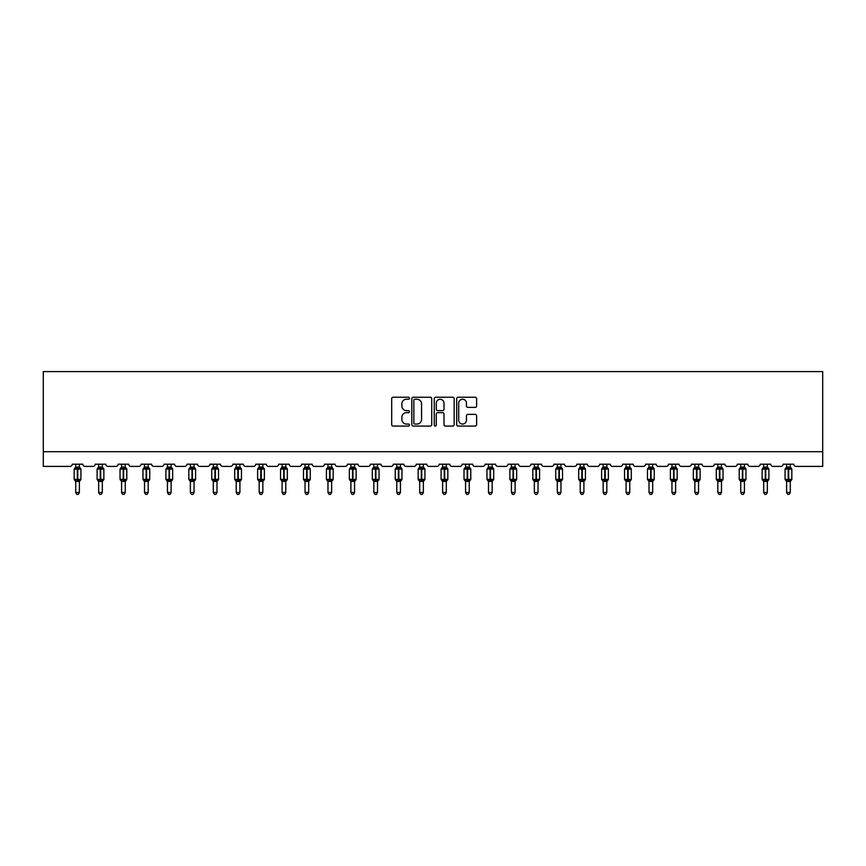 <?xml version="1.0" encoding="UTF-8"?>
<svg xmlns="http://www.w3.org/2000/svg" width="866" height="866" viewBox="0 0 866 866"><rect width="100%" height="100%" fill="white"/><g stroke="black" fill="none" stroke-linecap="round" stroke-linejoin="round"><path stroke-width="1.3" d="M409.477 398.23A1.007 1.007 0 0 0 408.471 397.223L393.142 397.223A1.44 1.44 0 0 0 391.692 398.663L391.692 424.632A1.44 1.44 0 0 0 393.142 426.072L408.471 426.072A1.007 1.007 0 0 0 409.477 425.065A1.007 1.007 0 0 0 408.471 424.059L406.49 424.059A4.622 4.622 0 0 1 401.867 419.436L401.867 417.271A4.622 4.622 0 0 1 406.49 412.66L408.471 412.66A1.007 1.007 0 0 0 409.477 411.653A1.007 1.007 0 0 0 408.471 410.636L406.49 410.636A4.622 4.622 0 0 1 401.867 406.024L401.867 403.859A4.622 4.622 0 0 1 406.49 399.237L408.471 399.237A1.007 1.007 0 0 0 409.477 398.23M475.174 407.388A1.44 1.44 0 0 0 476.614 405.948L476.614 398.663A1.44 1.44 0 0 0 475.174 397.223L458.146 397.223A1.44 1.44 0 0 0 456.696 398.663L456.696 424.632A1.44 1.44 0 0 0 458.146 426.072L475.174 426.072A1.44 1.44 0 0 0 476.614 424.632L476.614 415.832A1.44 1.44 0 0 0 475.174 414.392L467.878 414.392A1.44 1.44 0 0 0 466.438 415.832L466.438 420.194A3.865 3.865 0 0 1 462.585 424.059A3.865 3.865 0 0 1 458.72 420.194L458.72 403.101A3.865 3.865 0 0 1 462.585 399.237A3.865 3.865 0 0 1 466.438 403.101L466.438 405.948A1.44 1.44 0 0 0 467.878 407.388L475.174 407.388M822.7 451.706L822.7 371.59L43.3 371.59L43.3 466.406L70.059 466.406A2.208 2.208 0 0 0 72.257 464.198L82.844 464.198A2.208 2.208 0 0 0 85.052 466.406L92.987 466.406A2.208 2.208 0 0 0 95.195 464.198L105.771 464.198A2.208 2.208 0 0 0 107.979 466.406L115.914 466.406A2.208 2.208 0 0 0 118.122 464.198L128.709 464.198A2.208 2.208 0 0 0 130.918 466.406L138.852 466.406A2.208 2.208 0 0 0 141.061 464.198L151.637 464.198A2.208 2.208 0 0 0 153.845 466.406L161.78 466.406A2.208 2.208 0 0 0 163.988 464.198L174.575 464.198A2.208 2.208 0 0 0 176.772 466.406L184.718 466.406A2.208 2.208 0 0 0 186.915 464.198L197.502 464.198A2.208 2.208 0 0 0 199.71 466.406L207.645 466.406A2.208 2.208 0 0 0 209.853 464.198L220.44 464.198A2.208 2.208 0 0 0 222.638 466.406L230.583 466.406A2.208 2.208 0 0 0 232.781 464.198L243.368 464.198A2.208 2.208 0 0 0 245.576 466.406L253.511 466.406A2.208 2.208 0 0 0 255.719 464.198L266.306 464.198A2.208 2.208 0 0 0 268.503 466.406L276.449 466.406A2.208 2.208 0 0 0 278.646 464.198L289.233 464.198A2.208 2.208 0 0 0 291.441 466.406L299.376 466.406A2.208 2.208 0 0 0 301.585 464.198L312.161 464.198A2.208 2.208 0 0 0 314.369 466.406L322.304 466.406A2.208 2.208 0 0 0 324.512 464.198L335.099 464.198A2.208 2.208 0 0 0 337.307 466.406L345.242 466.406A2.208 2.208 0 0 0 347.45 464.198L358.026 464.198A2.208 2.208 0 0 0 360.234 466.406L368.169 466.406A2.208 2.208 0 0 0 370.377 464.198L380.964 464.198A2.208 2.208 0 0 0 383.162 466.406L391.107 466.406A2.208 2.208 0 0 0 393.305 464.198L403.892 464.198A2.208 2.208 0 0 0 406.1 466.406L414.035 466.406A2.208 2.208 0 0 0 416.243 464.198L426.83 464.198A2.208 2.208 0 0 0 429.027 466.406L436.973 466.406A2.208 2.208 0 0 0 439.17 464.198L449.757 464.198A2.208 2.208 0 0 0 451.965 466.406L459.9 466.406A2.208 2.208 0 0 0 462.108 464.198L472.695 464.198A2.208 2.208 0 0 0 474.893 466.406L482.838 466.406A2.208 2.208 0 0 0 485.036 464.198L495.623 464.198A2.208 2.208 0 0 0 497.831 466.406L505.766 466.406A2.208 2.208 0 0 0 507.974 464.198L518.55 464.198A2.208 2.208 0 0 0 520.758 466.406L528.693 466.406A2.208 2.208 0 0 0 530.901 464.198L541.488 464.198A2.208 2.208 0 0 0 543.696 466.406L551.631 466.406A2.208 2.208 0 0 0 553.839 464.198L564.415 464.198A2.208 2.208 0 0 0 566.624 466.406L574.559 466.406A2.208 2.208 0 0 0 576.767 464.198L587.354 464.198A2.208 2.208 0 0 0 589.551 466.406L597.497 466.406A2.208 2.208 0 0 0 599.694 464.198L610.281 464.198A2.208 2.208 0 0 0 612.489 466.406L620.424 466.406A2.208 2.208 0 0 0 622.632 464.198L633.219 464.198A2.208 2.208 0 0 0 635.417 466.406L643.362 466.406A2.208 2.208 0 0 0 645.56 464.198L656.147 464.198A2.208 2.208 0 0 0 658.355 466.406L666.29 466.406A2.208 2.208 0 0 0 668.498 464.198L679.085 464.198A2.208 2.208 0 0 0 681.282 466.406L689.228 466.406A2.208 2.208 0 0 0 691.425 464.198L702.012 464.198A2.208 2.208 0 0 0 704.22 466.406L712.155 466.406A2.208 2.208 0 0 0 714.363 464.198L724.939 464.198A2.208 2.208 0 0 0 727.148 466.406L735.082 466.406A2.208 2.208 0 0 0 737.291 464.198L747.878 464.198A2.208 2.208 0 0 0 750.086 466.406L758.021 466.406A2.208 2.208 0 0 0 760.229 464.198L770.805 464.198A2.208 2.208 0 0 0 773.013 466.406L780.948 466.406A2.208 2.208 0 0 0 783.156 464.198L793.743 464.198A2.208 2.208 0 0 0 795.941 466.406L822.7 466.406L822.7 451.706L43.3 451.706M431.733 398.663A1.44 1.44 0 0 0 430.294 397.223L413.266 397.223A1.44 1.44 0 0 0 411.826 398.663L411.826 424.632A1.44 1.44 0 0 0 413.266 426.072L430.294 426.072A1.44 1.44 0 0 0 431.733 424.632L431.733 398.663M435.706 397.223L452.734 397.223A1.44 1.44 0 0 1 454.174 398.663L454.174 424.632A1.44 1.44 0 0 1 452.734 426.072L445.449 426.072A1.44 1.44 0 0 1 443.998 424.632L443.998 414.1A1.44 1.44 0 0 0 442.558 412.66L437.731 412.66A1.44 1.44 0 0 0 436.28 414.1L436.28 425.065A1.007 1.007 0 0 1 435.273 426.072A1.007 1.007 0 0 1 434.267 425.065L434.267 398.663A1.44 1.44 0 0 1 435.706 397.223M414.857 399.237A1.007 1.007 0 0 0 413.851 400.254L413.851 423.052A1.007 1.007 0 0 0 414.857 424.059L416.947 424.059A4.622 4.622 0 0 0 421.569 419.436L421.569 403.859A4.622 4.622 0 0 0 416.947 399.237L414.857 399.237M443.998 403.166A3.865 3.865 0 0 0 440.145 399.313A3.865 3.865 0 0 0 436.28 403.166L436.28 409.196A1.44 1.44 0 0 0 437.731 410.636L442.558 410.636A1.44 1.44 0 0 0 443.998 409.196L443.998 403.166M75.71 492.494L79.391 492.494L78.286 494.41L76.814 494.41L75.71 492.494L75.71 481.344A1.613 1.537 180 0 0 74.866 479.991L77.334 480.035L77.767 479.374L77.767 468.43L79.921 468.95L80.451 468.398A0.736 0.736 0 0 1 80.928 469.091L74.173 469.091L74.173 479.374L77.334 479.374L77.334 468.43L74.866 468.474A1.613 1.537 0 0 0 75.71 467.12L79.391 467.196L79.391 464.198M79.391 492.494L79.391 481.28L77.334 481.496L77.334 480.035L77.767 479.374L80.928 479.374A0.736 0.736 0 0 1 80.451 480.067L79.391 481.583M77.334 481.496L75.71 481.355M75.71 464.198L75.71 467.12M77.767 481.496L77.767 480.035L80.451 480.067M75.71 467.196L75.18 468.95L75.71 467.196M79.921 468.95L79.391 467.196M79.391 481.28L79.921 479.526M75.71 481.28L75.18 479.526M102.318 492.494L101.214 494.41L99.752 494.41L98.648 492.494L102.318 492.494L102.318 481.28L100.261 481.496L100.261 480.035L98.118 479.526L100.261 480.035L100.705 479.374L100.705 468.43L102.859 468.95L103.379 468.398A0.736 0.736 0 0 1 103.866 469.091L97.1 469.091L97.1 479.374L100.261 479.374L100.261 468.43L97.793 468.474A1.613 1.537 0 0 0 98.648 467.12L102.318 467.196L102.318 464.198M100.261 480.035L100.705 479.374L103.866 479.374A0.736 0.736 0 0 1 103.379 480.067L102.318 481.583M98.648 492.494L98.648 481.28L97.793 479.991A1.613 1.537 180 0 1 98.648 481.355M100.261 481.496L98.648 481.28M98.648 464.198L98.648 467.12M100.705 481.496L100.705 480.035L103.379 480.067M98.648 467.196L98.118 468.95L98.648 467.196M102.859 468.95L102.318 467.196M102.318 481.28L102.859 479.526M125.256 492.494L124.152 494.41L122.68 494.41L121.576 492.494L125.256 492.494L125.256 481.28L123.199 481.496L123.199 480.035L121.045 479.526L123.199 480.035L123.632 479.374L123.632 468.43L125.787 468.95L126.317 468.398A0.736 0.736 0 0 1 126.793 469.091L120.038 469.091L120.038 479.374L123.199 479.374L123.199 468.43L120.731 468.474A1.613 1.537 0 0 0 121.576 467.12L125.256 467.196L125.256 464.198M123.199 480.035L123.632 479.374L126.793 479.374A0.736 0.736 0 0 1 126.317 480.067L125.256 481.583M121.576 492.494L121.576 481.28L120.731 479.991A1.613 1.537 180 0 1 121.576 481.355M123.199 481.496L121.576 481.28M121.576 464.198L121.576 467.12M123.632 481.496L123.632 480.035L126.317 480.067M121.576 467.196L121.045 468.95L121.576 467.196M125.787 468.95L125.256 467.196M125.256 481.28L125.787 479.526M144.514 492.494L148.183 492.494L147.079 494.41L145.618 494.41L144.514 492.494L144.514 481.344A1.613 1.537 180 0 0 143.659 479.991L146.127 480.035L146.571 479.374L146.571 468.43L148.714 468.95L149.244 468.398A0.736 0.736 0 0 1 149.731 469.091L142.966 469.091L142.966 479.374L146.127 479.374L146.127 468.43L143.659 468.474A1.613 1.537 0 0 0 144.514 467.12L148.183 467.196L148.183 464.198M148.183 492.494L148.183 481.28L146.127 481.496L146.127 480.035L146.571 479.374L149.731 479.374A0.736 0.736 0 0 1 149.244 480.067L148.183 481.583M146.127 481.496L144.514 481.355M144.514 464.198L144.514 467.12M146.571 481.496L146.571 480.035L149.244 480.067M144.514 467.196L143.972 468.95L144.514 467.196M148.714 468.95L148.183 467.196M148.183 481.28L148.714 479.526M144.514 481.28L143.972 479.526M167.441 492.494L171.122 492.494L170.017 494.41L168.545 494.41L167.441 492.494L167.441 481.344A1.613 1.537 180 0 0 166.597 479.991L169.065 480.035L169.498 479.374L169.498 468.43L171.652 468.95L172.182 468.398A0.736 0.736 0 0 1 172.659 469.091L165.904 469.091L165.904 479.374L169.065 479.374L169.065 468.43L166.597 468.474A1.613 1.537 0 0 0 167.441 467.12L171.122 467.196L171.122 464.198M171.122 492.494L171.122 481.28L169.065 481.496L169.065 480.035L169.498 479.374L172.659 479.374A0.736 0.736 0 0 1 172.182 480.067L171.122 481.583M169.065 481.496L167.441 481.355M167.441 464.198L167.441 467.12M169.498 481.496L169.498 480.035L172.182 480.067M167.441 467.196L166.911 468.95L167.441 467.196M171.652 468.95L171.122 467.196M171.122 481.28L171.652 479.526M167.441 481.28L166.911 479.526M190.379 492.494L194.049 492.494L192.945 494.41L191.473 494.41L190.379 492.494L190.379 481.344A1.613 1.537 180 0 0 189.524 479.991L191.992 480.035L192.436 479.374L192.436 468.43L194.579 468.95L195.11 468.398A0.736 0.736 0 0 1 195.597 469.091L188.831 469.091L188.831 479.374L191.992 479.374L191.992 468.43L189.524 468.474A1.613 1.537 0 0 0 190.379 467.12L194.049 467.196L194.049 464.198M194.049 492.494L194.049 481.28L191.992 481.496L191.992 480.035L192.436 479.374L195.597 479.374A0.736 0.736 0 0 1 195.11 480.067L194.049 481.583M191.992 481.496L190.379 481.355M190.379 464.198L190.379 467.12M192.436 481.496L192.436 480.035L195.11 480.067M190.368 467.196L189.838 468.95L190.368 467.196M194.579 468.95L194.049 467.196M194.049 481.28L194.579 479.526M190.368 481.28L189.838 479.526M213.307 492.494L216.987 492.494L215.883 494.41L214.411 494.41L213.307 492.494L213.307 481.344A1.613 1.537 180 0 0 212.462 479.991L214.92 480.035L215.363 479.374L215.363 468.43L217.518 468.95L218.048 468.398A0.736 0.736 0 0 1 218.524 469.091L211.759 469.091L211.759 479.374L214.92 479.374L214.92 468.43L212.462 468.474A1.613 1.537 0 0 0 213.307 467.12L216.987 467.196L216.987 464.198M216.987 492.494L216.987 481.28L214.92 481.496L214.92 480.035L215.363 479.374L218.524 479.374A0.736 0.736 0 0 1 218.048 480.067L216.987 481.583M214.92 481.496L213.307 481.355M213.307 464.198L213.307 467.12M215.363 481.496L215.363 480.035L218.048 480.067M213.307 467.196L212.776 468.95L213.307 467.196M217.518 468.95L216.987 467.196M216.987 481.28L217.518 479.526M213.307 481.28L212.776 479.526M239.914 492.494L238.81 494.41L237.338 494.41L236.234 492.494L239.914 492.494L239.914 481.28L237.858 481.496L237.858 480.035L235.704 479.526L237.858 480.035L238.302 479.374L238.302 468.43L240.445 468.95L240.975 468.398A0.736 0.736 0 0 1 241.462 469.091L234.697 469.091L234.697 479.374L237.858 479.374L237.858 468.43L235.39 468.474A1.613 1.537 0 0 0 236.234 467.12L239.914 467.196L239.914 464.198M237.858 480.035L238.302 479.374L241.462 479.374A0.736 0.736 0 0 1 240.975 480.067L239.914 481.583M236.234 492.494L236.234 481.28L235.39 479.991A1.613 1.537 180 0 1 236.234 481.355M237.858 481.496L236.234 481.28M236.234 464.198L236.234 467.12M238.302 481.496L238.302 480.035L240.975 480.067M236.234 467.196L235.704 468.95L236.234 467.196M240.445 468.95L239.914 467.196M239.914 481.28L240.445 479.526M262.842 492.494L261.738 494.41L260.276 494.41L259.172 492.494L262.842 492.494L262.853 481.28L260.785 481.496L260.785 480.035L258.642 479.526L260.785 480.035L261.229 479.374L261.229 468.43L263.383 468.95L263.903 468.398A0.736 0.736 0 0 1 264.39 469.091L257.624 469.091L257.624 479.374L260.785 479.374L260.785 468.43L258.317 468.474A1.613 1.537 0 0 0 259.172 467.12L262.853 467.196L262.842 464.198M260.785 480.035L261.229 479.374L264.39 479.374A0.736 0.736 0 0 1 263.903 480.067L262.842 481.583M259.172 492.494L259.172 481.28L258.317 479.991A1.613 1.537 180 0 1 259.172 481.355M260.785 481.496L259.172 481.28M259.172 464.198L259.172 467.12M261.229 481.496L261.229 480.035L263.903 480.067M259.172 467.196L258.642 468.95L259.172 467.196M263.383 468.95L262.853 467.196M262.853 481.28L263.383 479.526M285.78 492.494L284.676 494.41L283.204 494.41L282.1 492.494L285.78 492.494L285.78 481.28L283.723 481.496L283.723 480.035L281.569 479.526L283.723 480.035L284.156 479.374L284.156 468.43L286.31 468.95L286.841 468.398A0.736 0.736 0 0 1 287.317 469.091L280.562 469.091L280.562 479.374L283.723 479.374L283.723 468.43L281.255 468.474A1.613 1.537 0 0 0 282.1 467.12L285.78 467.196L285.78 464.198M283.723 480.035L284.156 479.374L287.317 479.374A0.736 0.736 0 0 1 286.841 480.067L285.78 481.583M282.1 492.494L282.1 481.28L281.255 479.991A1.613 1.537 180 0 1 282.1 481.355M283.723 481.496L282.1 481.28M282.1 464.198L282.1 467.12M284.156 481.496L284.156 480.035L286.841 480.067M282.1 467.196L281.569 468.95L282.1 467.196M286.31 468.95L285.78 467.196M285.78 481.28L286.31 479.526M308.707 492.494L307.603 494.41L306.142 494.41L305.038 492.494L308.707 492.494L308.707 481.28L306.651 481.496L306.651 480.035L304.507 479.526L306.651 480.035L307.094 479.374L307.094 468.43L309.249 468.95L309.768 468.398A0.736 0.736 0 0 1 310.255 469.091L303.49 469.091L303.49 479.374L306.651 479.374L306.651 468.43L304.183 468.474A1.613 1.537 0 0 0 305.038 467.12L308.707 467.196L308.707 464.198M306.651 480.035L307.094 479.374L310.255 479.374A0.736 0.736 0 0 1 309.768 480.067L308.707 481.583M305.038 492.494L305.038 481.28L304.183 479.991A1.613 1.537 180 0 1 305.038 481.355M306.651 481.496L305.038 481.28M305.038 464.198L305.038 467.12M307.094 481.496L307.094 480.035L309.768 480.067M305.038 467.196L304.507 468.95L305.038 467.196M309.249 468.95L308.707 467.196M308.707 481.28L309.249 479.526M331.646 492.494L330.541 494.41L329.069 494.41L327.965 492.494L331.646 492.494L331.646 481.28L329.589 481.496L329.589 480.035L327.435 479.526L329.589 480.035L330.022 479.374L330.022 468.43L332.176 468.95L332.706 468.398A0.736 0.736 0 0 1 333.183 469.091L326.428 469.091L326.428 479.374L329.589 479.374L329.589 468.43L327.121 468.474A1.613 1.537 0 0 0 327.965 467.12L331.646 467.196L331.646 464.198M329.589 480.035L330.022 479.374L333.183 479.374A0.736 0.736 0 0 1 332.706 480.067L331.646 481.583M327.965 492.494L327.965 481.28L327.121 479.991A1.613 1.537 180 0 1 327.965 481.355M329.589 481.496L327.965 481.28M327.965 464.198L327.965 467.12M330.022 481.496L330.022 480.035L332.706 480.067M327.965 467.196L327.435 468.95L327.965 467.196M332.176 468.95L331.646 467.196M331.646 481.28L332.176 479.526M354.573 492.494L353.469 494.41L352.007 494.41L350.903 492.494L354.573 492.494L354.573 481.28L352.516 481.496L352.516 480.035L350.362 479.526L352.516 480.035L352.96 479.374L352.96 468.43L355.103 468.95L355.634 468.398A0.736 0.736 0 0 1 356.121 469.091L349.355 469.091L349.355 479.374L352.516 479.374L352.516 468.43L350.048 468.474A1.613 1.537 0 0 0 350.903 467.12L354.573 467.196L354.573 464.198M352.516 480.035L352.96 479.374L356.121 479.374A0.736 0.736 0 0 1 355.634 480.067L354.573 481.583M350.903 492.494L350.903 481.28L350.048 479.991A1.613 1.537 180 0 1 350.903 481.355M352.516 481.496L350.903 481.28M350.903 464.198L350.903 467.12M352.96 481.496L352.96 480.035L355.634 480.067M350.903 467.196L350.362 468.95L350.903 467.196M355.103 468.95L354.573 467.196M354.573 481.28L355.103 479.526M377.511 492.494L376.407 494.41L374.935 494.41L373.831 492.494L377.511 492.494L377.511 481.28L375.454 481.496L375.454 480.035L373.3 479.526L375.454 480.035L375.887 479.374L375.887 468.43L378.041 468.95L378.572 468.398A0.736 0.736 0 0 1 379.048 469.091L372.293 469.091L372.293 479.374L375.454 479.374L375.454 468.43L372.986 468.474A1.613 1.537 0 0 0 373.831 467.12L377.511 467.196L377.511 464.198M375.454 480.035L375.887 479.374L379.048 479.374A0.736 0.736 0 0 1 378.572 480.067L377.511 481.583M373.831 492.494L373.831 481.28L372.986 479.991A1.613 1.537 180 0 1 373.831 481.355M375.454 481.496L373.831 481.28M373.831 464.198L373.831 467.12M375.887 481.496L375.887 480.035L378.572 480.067M373.831 467.196L373.3 468.95L373.831 467.196M378.041 468.95L377.511 467.196M377.511 481.28L378.041 479.526M400.438 492.494L399.334 494.41L397.873 494.41L396.769 492.494L400.438 492.494L400.438 481.28L398.382 481.496L398.382 480.035L396.227 479.526L398.382 480.035L398.825 479.374L398.825 468.43L400.969 468.95L401.499 468.398A0.736 0.736 0 0 1 401.986 469.091L395.221 469.091L395.221 479.374L398.382 479.374L398.382 468.43L395.914 468.474A1.613 1.537 0 0 0 396.769 467.12L400.438 467.196L400.438 464.198M398.382 480.035L398.825 479.374L401.986 479.374A0.736 0.736 0 0 1 401.499 480.067L400.438 481.583M396.769 492.494L396.769 481.344L395.914 479.991A1.613 1.537 180 0 1 396.769 481.355M398.382 481.496L396.758 481.28M396.769 464.198L396.769 467.12M398.825 481.496L398.825 480.035L401.499 480.067M396.758 467.196L396.227 468.95L396.758 467.196M400.969 468.95L400.438 467.196M400.438 481.28L400.969 479.526M419.696 492.494L423.377 492.494L422.272 494.41L420.8 494.41L419.696 492.494L419.696 481.344A1.613 1.537 180 0 0 418.852 479.991L421.309 480.035L421.753 479.374L421.753 468.43L423.907 468.95L424.437 468.398A0.736 0.736 0 0 1 424.914 469.091L418.148 469.091L418.148 479.374L421.309 479.374L421.309 468.43L418.852 468.474A1.613 1.537 0 0 0 419.696 467.12L423.377 467.196L423.377 464.198M423.377 492.494L423.377 481.28L421.309 481.496L421.309 480.035L421.753 479.374L424.914 479.374A0.736 0.736 0 0 1 424.437 480.067L423.377 481.583M421.309 481.496L419.696 481.355M419.696 464.198L419.696 467.12M421.753 481.496L421.753 480.035L424.437 480.067M419.696 467.196L419.166 468.95L419.696 467.196M423.907 468.95L423.377 467.196M423.377 481.28L423.907 479.526M419.696 481.28L419.166 479.526M442.623 492.494L446.304 492.494L445.2 494.41L443.728 494.41L442.623 492.494L442.623 481.344A1.613 1.537 180 0 0 441.779 479.991L444.247 480.035L444.691 479.374L444.691 468.43L446.834 468.95L447.365 468.398A0.736 0.736 0 0 1 447.852 469.091L441.086 469.091L441.086 479.374L444.247 479.374L444.247 468.43L441.779 468.474A1.613 1.537 0 0 0 442.623 467.12L446.304 467.196L446.304 464.198M446.304 492.494L446.304 481.28L444.247 481.496L444.247 480.035L444.691 479.374L447.852 479.374A0.736 0.736 0 0 1 447.365 480.067L446.304 481.583M444.247 481.496L442.623 481.355M442.623 464.198L442.623 467.12M444.691 481.496L444.691 480.035L447.365 480.067M442.623 467.196L442.093 468.95L442.623 467.196M446.834 468.95L446.304 467.196M446.304 481.28L446.834 479.526M442.623 481.28L442.093 479.526M465.562 492.494L469.231 492.494L468.127 494.41L466.666 494.41L465.562 492.494L465.562 481.344A1.613 1.537 180 0 0 464.706 479.991L467.175 480.035L467.618 479.374L467.618 468.43L469.773 468.95L470.292 468.398A0.736 0.736 0 0 1 470.779 469.091L464.014 469.091L464.014 479.374L467.175 479.374L467.175 468.43L464.706 468.474A1.613 1.537 0 0 0 465.562 467.12L469.242 467.196L469.231 464.198M469.231 492.494L469.242 481.28L467.175 481.496L467.175 480.035L467.618 479.374L470.779 479.374A0.736 0.736 0 0 1 470.292 480.067L469.231 481.583M467.175 481.496L465.562 481.355M465.562 464.198L465.562 467.12M467.618 481.496L467.618 480.035L470.292 480.067M465.562 467.196L465.031 468.95L465.562 467.196M469.773 468.95L469.242 467.196M469.242 481.28L469.773 479.526M465.562 481.28L465.031 479.526M488.489 492.494L492.169 492.494L491.065 494.41L489.593 494.41L488.489 492.494L488.489 481.344A1.613 1.537 180 0 0 487.645 479.991L490.113 480.035L490.546 479.374L490.546 468.43L492.7 468.95L493.23 468.398A0.736 0.736 0 0 1 493.707 469.091L486.952 469.091L486.952 479.374L490.113 479.374L490.113 468.43L487.645 468.474A1.613 1.537 0 0 0 488.489 467.12L492.169 467.196L492.169 464.198M492.169 492.494L492.169 481.28L490.113 481.496L490.113 480.035L490.546 479.374L493.707 479.374A0.736 0.736 0 0 1 493.23 480.067L492.169 481.583M490.113 481.496L488.489 481.355M488.489 464.198L488.489 467.12M490.546 481.496L490.546 480.035L493.23 480.067M488.489 467.196L487.959 468.95L488.489 467.196M492.7 468.95L492.169 467.196M492.169 481.28L492.7 479.526M488.489 481.28L487.959 479.526M511.427 492.494L515.097 492.494L513.993 494.41L512.531 494.41L511.427 492.494L511.427 481.344A1.613 1.537 180 0 0 510.572 479.991L513.04 480.035L513.484 479.374L513.484 468.43L515.638 468.95L516.158 468.398A0.736 0.736 0 0 1 516.645 469.091L509.879 469.091L509.879 479.374L513.04 479.374L513.04 468.43L510.572 468.474A1.613 1.537 0 0 0 511.427 467.12L515.097 467.196L515.097 464.198M515.097 492.494L515.097 481.28L513.04 481.496L513.04 480.035L513.484 479.374L516.645 479.374A0.736 0.736 0 0 1 516.158 480.067L515.097 481.583M513.04 481.496L511.427 481.355M511.427 464.198L511.427 467.12M513.484 481.496L513.484 480.035L516.158 480.067M511.427 467.196L510.897 468.95L511.427 467.196M515.638 468.95L515.097 467.196M515.097 481.28L515.638 479.526M511.427 481.28L510.897 479.526M534.354 492.494L538.035 492.494L536.931 494.41L535.459 494.41L534.354 492.494L534.354 481.344A1.613 1.537 180 0 0 533.51 479.991L535.978 480.035L536.411 479.374L536.411 468.43L538.565 468.95L539.096 468.398A0.736 0.736 0 0 1 539.572 469.091L532.817 469.091L532.817 479.374L535.978 479.374L535.978 468.43L533.51 468.474A1.613 1.537 0 0 0 534.354 467.12L538.035 467.196L538.035 464.198M538.035 492.494L538.035 481.28L535.978 481.496L535.978 480.035L536.411 479.374L539.572 479.374A0.736 0.736 0 0 1 539.096 480.067L538.035 481.583M535.978 481.496L534.354 481.355M534.354 464.198L534.354 467.12M536.411 481.496L536.411 480.035L539.096 480.067M534.354 467.196L533.824 468.95L534.354 467.196M538.565 468.95L538.035 467.196M538.035 481.28L538.565 479.526M534.354 481.28L533.824 479.526M557.293 492.494L560.962 492.494L559.858 494.41L558.397 494.41L557.293 492.494L557.293 481.344A1.613 1.537 180 0 0 556.437 479.991L558.906 480.035L559.349 479.374L559.349 468.43L561.493 468.95L562.023 468.398A0.736 0.736 0 0 1 562.51 469.091L555.745 469.091L555.745 479.374L558.906 479.374L558.906 468.43L556.437 468.474A1.613 1.537 0 0 0 557.293 467.12L560.962 467.196L560.962 464.198M560.962 492.494L560.962 481.28L558.906 481.496L558.906 480.035L559.349 479.374L562.51 479.374A0.736 0.736 0 0 1 562.023 480.067L560.962 481.583M558.906 481.496L557.293 481.355M557.293 464.198L557.293 467.12M559.349 481.496L559.349 480.035L562.023 480.067M557.293 467.196L556.751 468.95L557.293 467.196M561.493 468.95L560.962 467.196M560.962 481.28L561.493 479.526M557.293 481.28L556.751 479.526M580.22 492.494L583.9 492.494L582.796 494.41L581.324 494.41L580.22 492.494L580.22 481.344A1.613 1.537 180 0 0 579.376 479.991L581.844 480.035L582.277 479.374L582.277 468.43L584.431 468.95L584.961 468.398A0.736 0.736 0 0 1 585.438 469.091L578.683 469.091L578.683 479.374L581.844 479.374L581.844 468.43L579.376 468.474A1.613 1.537 0 0 0 580.22 467.12L583.9 467.196L583.9 464.198M583.9 492.494L583.9 481.28L581.844 481.496L581.844 480.035L582.277 479.374L585.438 479.374A0.736 0.736 0 0 1 584.961 480.067L583.9 481.583M581.844 481.496L580.22 481.355M580.22 464.198L580.22 467.12M582.277 481.496L582.277 480.035L584.961 480.067M580.22 467.196L579.69 468.95L580.22 467.196M584.431 468.95L583.9 467.196M583.9 481.28L584.431 479.526M580.22 481.28L579.69 479.526M603.158 492.494L606.828 492.494L605.724 494.41L604.262 494.41L603.158 492.494L603.158 481.344A1.613 1.537 180 0 0 602.303 479.991L604.771 480.035L605.215 479.374L605.215 468.43L607.358 468.95L607.889 468.398A0.736 0.736 0 0 1 608.376 469.091L601.61 469.091L601.61 479.374L604.771 479.374L604.771 468.43L602.303 468.474A1.613 1.537 0 0 0 603.158 467.12L606.828 467.196L606.828 464.198M606.828 492.494L606.828 481.28L604.771 481.496L604.771 480.035L605.215 479.374L608.376 479.374A0.736 0.736 0 0 1 607.889 480.067L606.828 481.583M604.771 481.496L603.158 481.355M603.158 464.198L603.158 467.12M605.215 481.496L605.215 480.035L607.889 480.067M603.147 467.196L602.617 468.95L603.147 467.196M607.358 468.95L606.828 467.196M606.828 481.28L607.358 479.526M603.147 481.28L602.617 479.526M626.086 492.494L629.766 492.494L628.662 494.41L627.19 494.41L626.086 492.494L626.086 481.344A1.613 1.537 180 0 0 625.241 479.991L627.698 480.035L628.142 479.374L628.142 468.43L630.296 468.95L630.827 468.398A0.736 0.736 0 0 1 631.303 469.091L624.538 469.091L624.538 479.374L627.698 479.374L627.698 468.43L625.241 468.474A1.613 1.537 0 0 0 626.086 467.12L629.766 467.196L629.766 464.198M629.766 492.494L629.766 481.28L627.698 481.496L627.698 480.035L628.142 479.374L631.303 479.374A0.736 0.736 0 0 1 630.827 480.067L629.766 481.583M627.698 481.496L626.086 481.355M626.086 464.198L626.086 467.12M628.142 481.496L628.142 480.035L630.827 480.067M626.086 467.196L625.555 468.95L626.086 467.196M630.296 468.95L629.766 467.196M629.766 481.28L630.296 479.526M626.086 481.28L625.555 479.526M649.013 492.494L652.693 492.494L651.589 494.41L650.117 494.41L649.013 492.494L649.013 481.344A1.613 1.537 180 0 0 648.169 479.991L650.637 480.035L651.08 479.374L651.08 468.43L653.224 468.95L653.754 468.398A0.736 0.736 0 0 1 654.241 469.091L647.476 469.091L647.476 479.374L650.637 479.374L650.637 468.43L648.169 468.474A1.613 1.537 0 0 0 649.013 467.12L652.693 467.196L652.693 464.198M652.693 492.494L652.693 481.28L650.637 481.496L650.637 480.035L651.08 479.374L654.241 479.374A0.736 0.736 0 0 1 653.754 480.067L652.693 481.583M650.637 481.496L649.013 481.355M649.013 464.198L649.013 467.12M651.08 481.496L651.08 480.035L653.754 480.067M649.013 467.196L648.482 468.95L649.013 467.196M653.224 468.95L652.693 467.196M652.693 481.28L653.224 479.526M649.013 481.28L648.482 479.526M671.951 492.494L675.621 492.494L674.527 494.41L673.055 494.41L671.951 492.494L671.951 481.344A1.613 1.537 180 0 0 671.096 479.991L673.564 480.035L674.008 479.374L674.008 468.43L676.162 468.95L676.682 468.398A0.736 0.736 0 0 1 677.169 469.091L670.403 469.091L670.403 479.374L673.564 479.374L673.564 468.43L671.096 468.474A1.613 1.537 0 0 0 671.951 467.12L675.632 467.196L675.621 464.198M675.621 492.494L675.632 481.28L673.564 481.496L673.564 480.035L674.008 479.374L677.169 479.374A0.736 0.736 0 0 1 676.682 480.067L675.621 481.583M673.564 481.496L671.951 481.355M671.951 464.198L671.951 467.12M674.008 481.496L674.008 480.035L676.682 480.067M671.951 467.196L671.421 468.95L671.951 467.196M676.162 468.95L675.632 467.196M675.632 481.28L676.162 479.526M671.951 481.28L671.421 479.526M694.878 492.494L698.559 492.494L697.455 494.41L695.983 494.41L694.878 492.494L694.878 481.344A1.613 1.537 180 0 0 694.034 479.991L696.502 480.035L696.935 479.374L696.935 468.43L699.089 468.95L699.62 468.398A0.736 0.736 0 0 1 700.096 469.091L693.341 469.091L693.341 479.374L696.502 479.374L696.502 468.43L694.034 468.474A1.613 1.537 0 0 0 694.878 467.12L698.559 467.196L698.559 464.198M698.559 492.494L698.559 481.28L696.502 481.496L696.502 480.035L696.935 479.374L700.096 479.374A0.736 0.736 0 0 1 699.62 480.067L698.559 481.583M696.502 481.496L694.878 481.355M694.878 464.198L694.878 467.12M696.935 481.496L696.935 480.035L699.62 480.067M694.878 467.196L694.348 468.95L694.878 467.196M699.089 468.95L698.559 467.196M698.559 481.28L699.089 479.526M694.878 481.28L694.348 479.526M717.817 492.494L721.486 492.494L720.382 494.41L718.921 494.41L717.817 492.494L717.817 481.344A1.613 1.537 180 0 0 716.961 479.991L719.43 480.035L719.873 479.374L719.873 468.43L722.028 468.95L722.547 468.398A0.736 0.736 0 0 1 723.034 469.091L716.269 469.091L716.269 479.374L719.43 479.374L719.43 468.43L716.961 468.474A1.613 1.537 0 0 0 717.817 467.12L721.486 467.196L721.486 464.198M721.486 492.494L721.486 481.28L719.43 481.496L719.43 480.035L719.873 479.374L723.034 479.374A0.736 0.736 0 0 1 722.547 480.067L721.486 481.583M719.43 481.496L717.817 481.355M717.817 464.198L717.817 467.12M719.873 481.496L719.873 480.035L722.547 480.067M717.817 467.196L717.286 468.95L717.817 467.196M722.028 468.95L721.486 467.196M721.486 481.28L722.028 479.526M717.817 481.28L717.286 479.526M740.744 492.494L744.424 492.494L743.32 494.41L741.848 494.41L740.744 492.494L740.744 481.344A1.613 1.537 180 0 0 739.9 479.991L742.368 480.035L742.801 479.374L742.801 468.43L744.955 468.95L745.485 468.398A0.736 0.736 0 0 1 745.962 469.091L739.207 469.091L739.207 479.374L742.368 479.374L742.368 468.43L739.9 468.474A1.613 1.537 0 0 0 740.744 467.12L744.424 467.196L744.424 464.198M744.424 492.494L744.424 481.28L742.368 481.496L742.368 480.035L742.801 479.374L745.962 479.374A0.736 0.736 0 0 1 745.485 480.067L744.424 481.583M742.368 481.496L740.744 481.355M740.744 464.198L740.744 467.12M742.801 481.496L742.801 480.035L745.485 480.067M740.744 467.196L740.213 468.95L740.744 467.196M744.955 468.95L744.424 467.196M744.424 481.28L744.955 479.526M740.744 481.28L740.213 479.526M763.682 492.494L767.352 492.494L766.248 494.41L764.786 494.41L763.682 492.494L763.682 481.344A1.613 1.537 180 0 0 762.827 479.991L765.295 480.035L765.739 479.374L765.739 468.43L767.882 468.95L768.413 468.398A0.736 0.736 0 0 1 768.9 469.091L762.134 469.091L762.134 479.374L765.295 479.374L765.295 468.43L762.827 468.474A1.613 1.537 0 0 0 763.682 467.12L767.352 467.196L767.352 464.198M767.352 492.494L767.352 481.28L765.295 481.496L765.295 480.035L765.739 479.374L768.9 479.374A0.736 0.736 0 0 1 768.413 480.067L767.352 481.583M765.295 481.496L763.682 481.355M763.682 464.198L763.682 467.12M765.739 481.496L765.739 480.035L768.413 480.067M763.682 467.196L763.141 468.95L763.682 467.196M767.882 468.95L767.352 467.196M767.352 481.28L767.882 479.526M763.682 481.28L763.141 479.526M790.29 492.494L789.186 494.41L787.714 494.41L786.609 492.494L790.29 492.494L790.29 481.28L788.233 481.496L788.233 480.035L786.079 479.526L788.233 480.035L788.666 479.374L788.666 468.43L790.82 468.95L791.351 468.398A0.736 0.736 0 0 1 791.827 469.091L785.072 469.091L785.072 479.374L788.233 479.374L788.233 468.43L785.765 468.474A1.613 1.537 0 0 0 786.609 467.12L790.29 467.196L790.29 464.198M788.233 480.035L788.666 479.374L791.827 479.374A0.736 0.736 0 0 1 791.351 480.067L790.29 481.583M786.609 492.494L786.609 481.28L785.765 479.991A1.613 1.537 180 0 1 786.609 481.355M788.233 481.496L786.609 481.28M786.609 464.198L786.609 467.12M788.666 481.496L788.666 480.035L791.351 480.067M786.609 467.196L786.079 468.95L786.609 467.196M790.82 468.95L790.29 467.196M790.29 481.28L790.82 479.526M77.767 466.969L77.767 468.43L77.334 466.969M80.235 468.474A1.613 1.537 0 0 1 79.391 467.12M79.391 481.355A1.613 1.537 180 0 1 80.235 479.991M100.705 466.969L100.705 468.43L100.261 466.969M103.173 468.474A1.613 1.537 0 0 1 102.318 467.12M102.318 481.355A1.613 1.537 180 0 1 103.173 479.991M123.632 466.969L123.632 468.43L123.199 466.969M126.1 468.474A1.613 1.537 0 0 1 125.256 467.12M125.256 481.355A1.613 1.537 180 0 1 126.1 479.991M146.571 466.969L146.571 468.43L146.127 466.969M149.039 468.474A1.613 1.537 0 0 1 148.183 467.12M148.183 481.355A1.613 1.537 180 0 1 149.039 479.991M169.498 466.969L169.498 468.43L169.065 466.969M171.966 468.474A1.613 1.537 0 0 1 171.122 467.12M171.122 481.355A1.613 1.537 180 0 1 171.966 479.991M192.436 466.969L192.436 468.43L191.992 466.969M194.904 468.474A1.613 1.537 0 0 1 194.049 467.12M194.049 481.355A1.613 1.537 180 0 1 194.904 479.991M215.363 466.969L215.363 468.43L214.92 466.969M217.831 468.474A1.613 1.537 0 0 1 216.987 467.12M216.987 481.355A1.613 1.537 180 0 1 217.831 479.991M238.302 466.969L238.302 468.43L237.858 466.969M240.759 468.474A1.613 1.537 0 0 1 239.914 467.12M239.914 481.355A1.613 1.537 180 0 1 240.759 479.991M261.229 466.969L261.229 468.43L260.785 466.969M263.697 468.474A1.613 1.537 0 0 1 262.842 467.12M262.842 481.355A1.613 1.537 180 0 1 263.697 479.991M284.156 466.969L284.156 468.43L283.723 466.969M286.624 468.474A1.613 1.537 0 0 1 285.78 467.12M285.78 481.355A1.613 1.537 180 0 1 286.624 479.991M307.094 466.969L307.094 468.43L306.651 466.969M309.563 468.474A1.613 1.537 0 0 1 308.707 467.12M308.707 481.355A1.613 1.537 180 0 1 309.563 479.991M330.022 466.969L330.022 468.43L329.589 466.969M332.49 468.474A1.613 1.537 0 0 1 331.646 467.12M331.646 481.355A1.613 1.537 180 0 1 332.49 479.991M352.96 466.969L352.96 468.43L352.516 466.969M355.428 468.474A1.613 1.537 0 0 1 354.573 467.12M354.573 481.355A1.613 1.537 180 0 1 355.428 479.991M375.887 466.969L375.887 468.43L375.454 466.969M378.355 468.474A1.613 1.537 0 0 1 377.511 467.12M377.511 481.355A1.613 1.537 180 0 1 378.355 479.991M398.825 466.969L398.825 468.43L398.382 466.969M401.294 468.474A1.613 1.537 0 0 1 400.438 467.12M400.438 481.355A1.613 1.537 180 0 1 401.294 479.991M421.753 466.969L421.753 468.43L421.309 466.969M424.221 468.474A1.613 1.537 0 0 1 423.377 467.12M423.377 481.355A1.613 1.537 180 0 1 424.221 479.991M444.691 466.969L444.691 468.43L444.247 466.969M447.148 468.474A1.613 1.537 0 0 1 446.304 467.12M446.304 481.355A1.613 1.537 180 0 1 447.148 479.991M467.618 466.969L467.618 468.43L467.175 466.969M470.086 468.474A1.613 1.537 0 0 1 469.231 467.12M469.231 481.355A1.613 1.537 180 0 1 470.086 479.991M490.546 466.969L490.546 468.43L490.113 466.969M493.014 468.474A1.613 1.537 0 0 1 492.169 467.12M492.169 481.355A1.613 1.537 180 0 1 493.014 479.991M513.484 466.969L513.484 468.43L513.04 466.969M515.952 468.474A1.613 1.537 0 0 1 515.097 467.12M515.097 481.355A1.613 1.537 180 0 1 515.952 479.991M536.411 466.969L536.411 468.43L535.978 466.969M538.879 468.474A1.613 1.537 0 0 1 538.035 467.12M538.035 481.355A1.613 1.537 180 0 1 538.879 479.991M559.349 466.969L559.349 468.43L558.906 466.969M561.817 468.474A1.613 1.537 0 0 1 560.962 467.12M560.962 481.355A1.613 1.537 180 0 1 561.817 479.991M582.277 466.969L582.277 468.43L581.844 466.969M584.745 468.474A1.613 1.537 0 0 1 583.9 467.12M583.9 481.355A1.613 1.537 180 0 1 584.745 479.991M605.215 466.969L605.215 468.43L604.771 466.969M607.683 468.474A1.613 1.537 0 0 1 606.828 467.12M606.828 481.355A1.613 1.537 180 0 1 607.683 479.991M628.142 466.969L628.142 468.43L627.698 466.969M630.61 468.474A1.613 1.537 0 0 1 629.766 467.12M629.766 481.355A1.613 1.537 180 0 1 630.61 479.991M651.08 466.969L651.08 468.43L650.637 466.969M653.538 468.474A1.613 1.537 0 0 1 652.693 467.12M652.693 481.355A1.613 1.537 180 0 1 653.538 479.991M674.008 466.969L674.008 468.43L673.564 466.969M676.476 468.474A1.613 1.537 0 0 1 675.621 467.12M675.621 481.355A1.613 1.537 180 0 1 676.476 479.991M696.935 466.969L696.935 468.43L696.502 466.969M699.403 468.474A1.613 1.537 0 0 1 698.559 467.12M698.559 481.355A1.613 1.537 180 0 1 699.403 479.991M719.873 466.969L719.873 468.43L719.43 466.969M722.341 468.474A1.613 1.537 0 0 1 721.486 467.12M721.486 481.355A1.613 1.537 180 0 1 722.341 479.991M742.801 466.969L742.801 468.43L742.368 466.969M745.269 468.474A1.613 1.537 0 0 1 744.424 467.12M744.424 481.355A1.613 1.537 180 0 1 745.269 479.991M765.739 466.969L765.739 468.43L765.295 466.969M768.207 468.474A1.613 1.537 0 0 1 767.352 467.12M767.352 481.355A1.613 1.537 180 0 1 768.207 479.991M788.666 466.969L788.666 468.43L788.233 466.969M791.134 468.474A1.613 1.537 0 0 1 790.29 467.12M790.29 481.355A1.613 1.537 180 0 1 791.134 479.991M80.928 479.374L80.928 469.091M75.71 481.583L74.173 479.374M75.71 466.882L74.173 469.091M80.451 468.398L79.391 466.882M103.866 479.374L103.866 469.091M98.648 481.583L97.1 479.374M98.648 466.882L97.1 469.091M103.379 468.398L102.318 466.882M126.793 479.374L126.793 469.091M121.576 481.583L120.038 479.374M121.576 466.882L120.038 469.091M126.317 468.398L125.256 466.882M149.731 479.374L149.731 469.091M144.514 481.583L142.966 479.374M144.514 466.882L142.966 469.091M149.244 468.398L148.183 466.882M172.659 479.374L172.659 469.091M167.441 481.583L165.904 479.374M167.441 466.882L165.904 469.091M172.182 468.398L171.122 466.882M195.597 479.374L195.597 469.091M190.379 481.583L188.831 479.374M190.379 466.882L188.831 469.091M195.11 468.398L194.049 466.882M218.524 479.374L218.524 469.091M213.307 481.583L211.759 479.374M213.307 466.882L211.759 469.091M218.048 468.398L216.987 466.882M241.462 479.374L241.462 469.091M236.234 481.583L234.697 479.374M236.234 466.882L234.697 469.091M240.975 468.398L239.914 466.882M264.39 479.374L264.39 469.091M259.172 481.583L257.624 479.374M259.172 466.882L257.624 469.091M263.903 468.398L262.842 466.882M287.317 479.374L287.317 469.091M282.1 481.583L280.562 479.374M282.1 466.882L280.562 469.091M286.841 468.398L285.78 466.882M310.255 479.374L310.255 469.091M305.038 481.583L303.49 479.374M305.038 466.882L303.49 469.091M309.768 468.398L308.707 466.882M333.183 479.374L333.183 469.091M327.965 481.583L326.428 479.374M327.965 466.882L326.428 469.091M332.706 468.398L331.646 466.882M356.121 479.374L356.121 469.091M350.903 481.583L349.355 479.374M350.903 466.882L349.355 469.091M355.634 468.398L354.573 466.882M379.048 479.374L379.048 469.091M373.831 481.583L372.293 479.374M373.831 466.882L372.293 469.091M378.572 468.398L377.511 466.882M401.986 479.374L401.986 469.091M396.769 481.583L395.221 479.374M396.769 466.882L395.221 469.091M401.499 468.398L400.438 466.882M424.914 479.374L424.914 469.091M419.696 481.583L418.148 479.374M419.696 466.882L418.148 469.091M424.437 468.398L423.377 466.882M447.852 479.374L447.852 469.091M442.623 481.583L441.086 479.374M442.623 466.882L441.086 469.091M447.365 468.398L446.304 466.882M470.779 479.374L470.779 469.091M465.562 481.583L464.014 479.374M465.562 466.882L464.014 469.091M470.292 468.398L469.231 466.882M493.707 479.374L493.707 469.091M488.489 481.583L486.952 479.374M488.489 466.882L486.952 469.091M493.23 468.398L492.169 466.882M516.645 479.374L516.645 469.091M511.427 481.583L509.879 479.374M511.427 466.882L509.879 469.091M516.158 468.398L515.097 466.882M539.572 479.374L539.572 469.091M534.354 481.583L532.817 479.374M534.354 466.882L532.817 469.091M539.096 468.398L538.035 466.882M562.51 479.374L562.51 469.091M557.293 481.583L555.745 479.374M557.293 466.882L555.745 469.091M562.023 468.398L560.962 466.882M585.438 479.374L585.438 469.091M580.22 481.583L578.683 479.374M580.22 466.882L578.683 469.091M584.961 468.398L583.9 466.882M608.376 479.374L608.376 469.091M603.158 481.583L601.61 479.374M603.158 466.882L601.61 469.091M607.889 468.398L606.828 466.882M631.303 479.374L631.303 469.091M626.086 481.583L624.538 479.374M626.086 466.882L624.538 469.091M630.827 468.398L629.766 466.882M654.241 479.374L654.241 469.091M649.013 481.583L647.476 479.374M649.013 466.882L647.476 469.091M653.754 468.398L652.693 466.882M677.169 479.374L677.169 469.091M671.951 481.583L670.403 479.374M671.951 466.882L670.403 469.091M676.682 468.398L675.621 466.882M700.096 479.374L700.096 469.091M694.878 481.583L693.341 479.374M694.878 466.882L693.341 469.091M699.62 468.398L698.559 466.882M723.034 479.374L723.034 469.091M717.817 481.583L716.269 479.374M717.817 466.882L716.269 469.091M722.547 468.398L721.486 466.882M745.962 479.374L745.962 469.091M740.744 481.583L739.207 479.374M740.744 466.882L739.207 469.091M745.485 468.398L744.424 466.882M768.9 479.374L768.9 469.091M763.682 481.583L762.134 479.374M763.682 466.882L762.134 469.091M768.413 468.398L767.352 466.882M791.827 479.374L791.827 469.091M786.609 481.583L785.072 479.374M786.609 466.882L785.072 469.091M791.351 468.398L790.29 466.882"/></g></svg>
